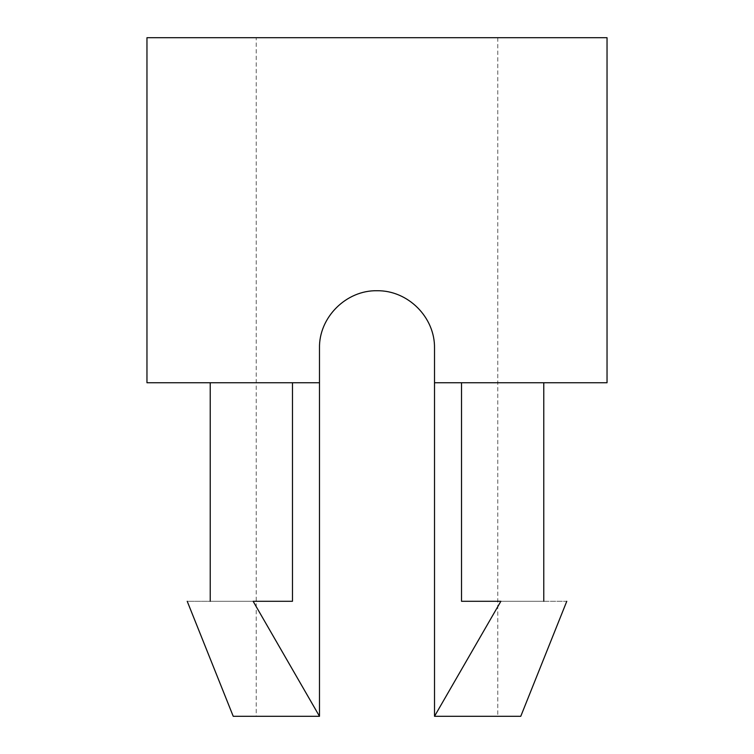<?xml version="1.0" encoding="UTF-8"?>
<svg xmlns="http://www.w3.org/2000/svg" width="754" height="754" viewBox="0 0 754 754"><rect width="100%" height="100%" fill="white"/><g stroke="black" fill="none" stroke-linecap="round" stroke-linejoin="round"><path stroke-width="0.57" stroke-dasharray="3.77 2.83" d="M256.228 37.7L497.772 37.7L256.228 37.7L256.228 716.3L319.489 716.3L319.489 348.244C318.904 317.217 346.133 290.243 376.953 290.733C407.707 290.092 435.218 317.321 434.511 348.244C434.851 316.925 408.244 290.526 377.085 290.733C345.822 290.45 319.102 316.944 319.489 348.244C319.149 316.925 345.756 290.526 376.915 290.733C408.178 290.45 434.898 316.944 434.511 348.244L434.511 716.3L434.511 348.244L434.511 716.3L497.772 716.3L434.511 716.3L500.873 601.287C587.95 601.287 587.95 601.287 500.873 601.287L543.775 601.287L461.523 601.287L461.523 382.749L543.775 382.749L461.523 382.749M292.477 382.749L210.225 382.749L319.489 382.749L319.489 716.3L253.127 601.287C166.05 601.287 166.05 601.287 253.127 601.287L210.225 601.287L292.477 601.287L292.477 382.749L319.489 382.749L319.489 348.244L319.489 716.3L256.228 716.3M607.036 382.749L434.511 382.749M319.489 382.749L146.964 382.749M607.036 37.7L146.964 37.7M434.511 716.3L520.769 716.3L434.511 716.3M497.772 37.7L497.772 716.3"/><path stroke-width="1.13" d="M461.523 382.749L461.523 601.287L500.873 601.287L434.511 716.3L520.769 716.3L434.511 716.3L434.511 348.244C435.096 317.217 407.867 290.243 377.047 290.733C346.293 290.092 318.782 317.321 319.489 348.244L319.489 716.3L253.127 601.287C166.05 601.287 166.05 601.287 253.127 601.287L292.477 601.287L292.477 382.749M319.489 716.3L233.231 716.3L319.489 716.3M500.873 601.287C587.95 601.287 587.95 601.287 500.873 601.287M434.511 382.749L607.036 382.749L607.036 37.7L146.964 37.7L146.964 382.749L319.489 382.749M187.218 601.287L233.231 716.3M543.775 382.749L543.775 601.287M210.225 382.749L210.225 601.287M566.782 601.287L520.769 716.3"/></g></svg>
